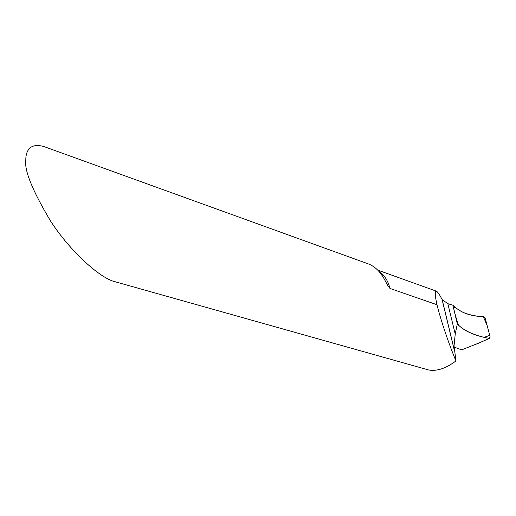 <?xml version="1.0" encoding="UTF-8"?>
<svg xmlns="http://www.w3.org/2000/svg" width="516" height="516" viewBox="0 0 516 516"><rect width="100%" height="100%" fill="white"/><g stroke="black" fill="none" stroke-linecap="round" stroke-linejoin="round"><path stroke-width="0.77" d="M390.006 288.457L388.258 286.361L383.207 277.15C379.06 270.474 374.042 266.043 368.153 263.837L45.55 147.131C30.012 141.694 25.671 150.962 25.8 160.315C24.284 170.512 32.547 190.772 50.587 221.087C70.17 251.35 100.401 278.595 115.274 281.788L428.802 370.024C437.026 371.391 446.076 368.347 455.97 360.91C449.52 345.984 440.412 319.133 437 304.737L390.006 288.457C387.858 280.343 384.014 274.486 378.48 270.894M455.97 360.91L454.035 345.855L455.235 334.091L447.83 303.685L452.88 305.195L457.595 324.319L452.88 305.195L456.608 308.394L452.88 305.195L457.421 324.403M455.235 334.091L457.105 324.945L457.879 324.48L457.595 324.319M447.83 303.685L442.109 299.59C439.651 294.688 437.749 291.888 436.401 291.179C434.717 290.992 434.917 295.513 437 304.737M479.37 342.837L461.646 349.854L454.067 347.062M475.371 344.533L489.549 338.335L490.142 336.922L485.272 318.398L483.24 316.643C472.043 316.224 463.162 313.476 456.608 308.394C463.207 313.547 472.088 316.295 483.24 316.643M457.118 324.887L457.905 324.512C464.31 331.104 474.668 335.723 488.981 338.354C474.668 335.723 464.31 331.104 457.905 324.512L457.879 324.48M483.305 316.656C474.901 316.231 467.67 314.573 461.62 311.683C457.647 309 454.873 307.407 453.306 306.91C454.88 313.876 456.628 319.959 458.537 325.17C464.271 330.556 472.791 334.613 484.105 337.348L489.736 335.368L487.149 325.531L483.305 316.656L485.272 318.398L490.142 336.922L488.981 338.354M454.415 350.68L442.109 299.59M383.214 277.144L380.008 272.654M377.712 270.094L436.401 291.179M454.306 349.958L442.231 299.835M477.906 343.488L489.51 338.354"/></g></svg>
